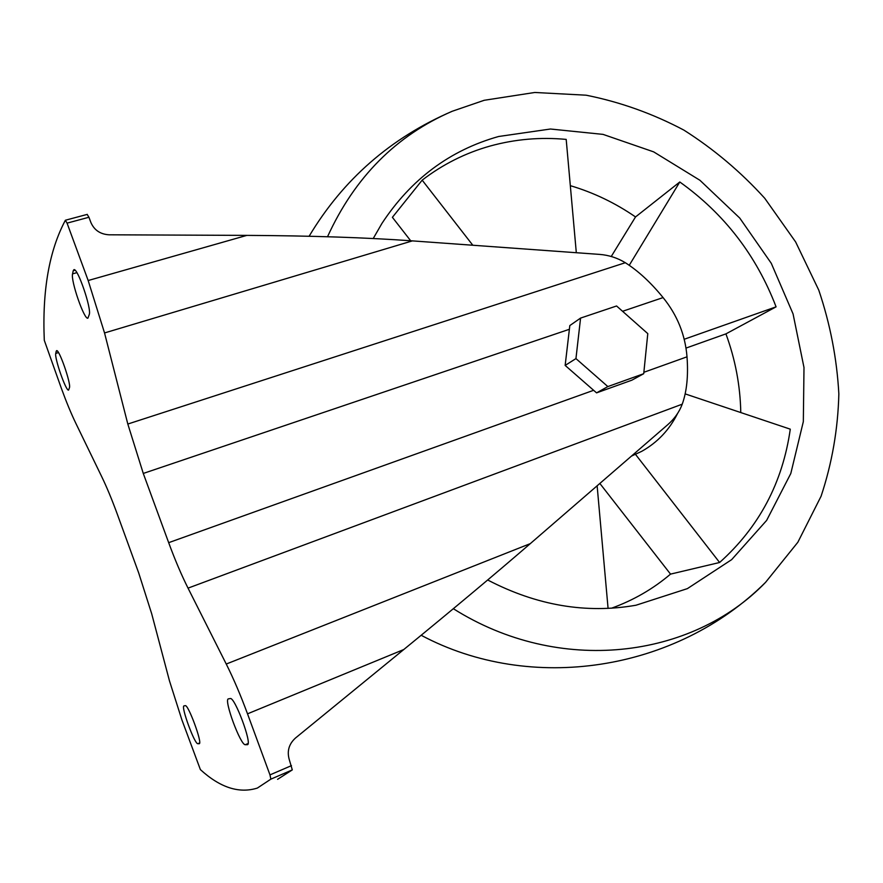 <?xml version="1.0" encoding="UTF-8"?>
<svg xmlns="http://www.w3.org/2000/svg" width="883" height="883" viewBox="0 0 883 883"><rect width="100%" height="100%" fill="white"/><g stroke="black" fill="none" stroke-linecap="round" stroke-linejoin="round"><path stroke-width="1.32" d="M629.27 265.264L679.789 181.986C724.237 213.73 756.334 255.353 776.08 306.843L684.226 339.26M472.802 245.242L422.173 180.154C442.858 164.282 465.584 152.891 490.341 145.982C515.109 139.183 540.396 136.986 566.191 139.404L576.312 252.715M685.197 393.906L790.285 429.171C782.647 482.703 759.093 527.151 719.612 562.493L635.594 454.491M597.129 485.793L608.078 608.387M277.593 779.325L292.295 769.899L289.392 760.031C286.798 751.455 288.807 744.148 295.408 738.089L403.785 649.524C454.182 608.299 496.356 573.001 530.297 543.63L667.802 424.646C674.513 418.785 679.325 411.953 682.239 404.171C686.831 391.401 688.409 375.617 687.007 356.82C685.252 334.823 677.283 315.076 663.078 297.582C650.826 282.516 638.232 270.893 625.319 262.715C617.372 257.88 608.784 255.099 599.524 254.392L412.405 240.882L104.536 332.946L88.168 280.529L67.064 223.134L65.353 220.286C49.172 250.673 42.152 290.684 44.293 340.308L61.391 388.388C66.302 401.886 71.07 413.41 75.673 422.968L101.942 477.14C106.909 487.427 112.031 499.789 117.329 514.248L138.697 572.946L151.699 613.795L169.492 680.936L181.898 719.877L200.386 769.612C220.132 787.625 239.116 793.784 257.339 788.077L270.86 779.148L269.977 774.888L247.516 713.828C240.618 695.164 233.531 678.574 226.247 664.038L188.035 588.133C181.401 574.899 174.955 559.745 168.675 542.67L143.278 473.443L127.814 424.039L104.536 332.946M643.718 373.708L631.897 380.165L596.566 392.869L565.153 365.419L569.822 325.562L580.584 318.079L616.577 305.982L647.791 333.631L643.718 373.708L607.857 386.577L575.948 358.597L580.584 318.079M87.185 214.448L88.94 217.262L67.064 223.134M88.94 217.262L90.883 222.494C94.271 230.176 100.342 234.282 109.106 234.801L246.843 235.386C311.368 235.75 366.555 237.582 412.405 240.882M230.242 698.563L228.377 698.872C223.565 699.479 240.573 745.55 245.319 744.7L247.439 744.689C252.45 744.192 234.635 696.444 230.242 698.563M185.253 705.672L184.006 705.881C180.64 706.135 194.646 744.446 197.836 743.707L199.249 743.707C202.726 743.541 188.189 704.082 185.253 705.672M73.223 270.739L72.561 273.862C70.563 280.54 84.327 320.264 87.903 318.167L89.282 314.491C91.677 308.653 77.505 267.372 73.896 269.69L73.223 270.739L75.055 270.231M56.214 351.257L55.761 353.399C54.305 357.935 66.137 391.732 68.598 390.076L69.47 387.659C71.192 383.708 59.062 348.829 56.6 350.661L56.214 351.257L57.252 350.948M596.566 392.869L607.857 386.577M565.153 365.419L575.948 358.597M453.343 608.707C559.325 675.627 691.974 658.74 765.605 582.305L797.846 542.261L821.069 496.257C832.029 463.288 837.956 429.193 838.85 393.95C836.907 358.619 830.219 324.017 818.773 290.132L795.627 241.931L764.744 198.278C740.705 171.788 713.74 149.061 683.872 130.099C652.725 113.62 620.131 101.987 586.113 95.198L534.778 92.472L484.204 100.287L452.206 111.269C396.29 135.397 354.723 177.218 327.527 236.732M487.681 579.988C536.754 605.539 586.191 613.95 635.981 605.23L687.382 588.63L731.665 559.634L766.632 520.407L790.804 473.498L803.331 421.621L803.994 367.538L793.066 313.918L771.278 263.311L739.744 218.057L699.943 180.287L653.663 151.865L603.034 134.382L550.451 129.017L498.597 136.501C449.955 150.198 411.07 179.172 381.942 223.41L373.222 238.531M599.844 483.442L670.528 574.116C653.111 588.917 633.442 600.274 611.522 608.199M670.528 574.116L719.612 562.493M686.014 348.079L725.925 333.873C735.318 359.436 740.274 385.661 740.782 412.56M725.925 333.873L776.08 306.843M570.33 185.673C593.542 192.549 615.274 202.98 635.528 216.942L679.789 181.986M410.661 240.75L392.394 217.317L422.173 180.154M631.4 456.136L641.786 451.301C657.482 442.449 669.402 429.855 677.559 413.498M635.528 216.942L611.246 256.489M663.078 297.582L622.57 311.291M687.007 356.82L643.862 372.295M593.597 390.308L168.675 542.67M569.358 329.293L143.278 473.443M682.239 404.171L188.035 588.133M625.319 262.715L127.814 424.039M292.295 769.899L270.86 779.148M291.467 765.638L269.977 774.888M403.785 649.524L247.516 713.828M530.297 543.63L226.247 664.038M246.843 235.386L88.168 280.529M248.079 743.541L245.319 744.7M199.624 742.967L197.836 743.707M76.865 272.648L72.561 273.862M58.488 352.582L55.761 353.399M87.285 214.381L65.441 220.22M452.206 111.269C390.783 137.814 343.09 179.47 309.116 236.247M421.18 635.274C530.771 693.784 676.113 671.477 765.605 582.305"/></g></svg>

